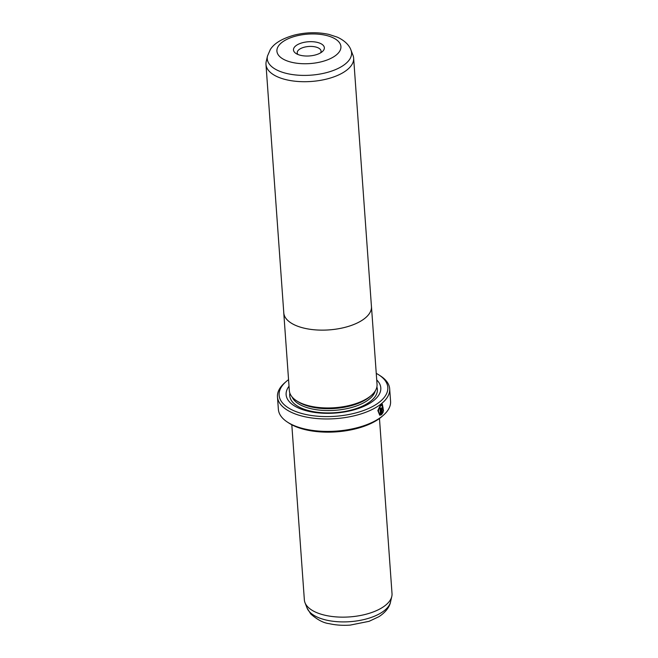 <?xml version="1.0" encoding="UTF-8"?>
<svg xmlns="http://www.w3.org/2000/svg" width="658" height="658" viewBox="0 0 658 658"><rect width="100%" height="100%" fill="white"/><g stroke="black" fill="none" stroke-linecap="round" stroke-linejoin="round"><path stroke-width="0.99" d="M353.017 55.387A43.946 20.225 175.9 0 1 353.642 58.159A43.946 20.225 175.9 0 1 331.731 77.611A43.946 20.225 175.9 0 1 286.625 79.807A43.946 20.225 175.9 0 1 265.98 64.443A43.946 20.225 175.9 0 1 266.202 61.613L267.469 56.07A42.268 19.452 175.9 0 0 287.118 73.573A42.268 19.452 175.9 0 0 332.989 70.603A42.268 19.452 175.9 0 0 350.969 50.082L353.017 55.387M265.98 64.443L283.787 312.863A43.946 20.225 -4.1 0 0 304.432 328.227A43.946 20.225 -4.1 0 0 349.538 326.031A43.946 20.225 -4.1 0 0 371.449 306.579L353.642 58.159M300.755 55.362A15.471 7.115 175.9 0 1 295.985 53.479A15.471 7.115 175.9 0 1 297.885 44.481A15.471 7.115 175.9 0 1 317.074 42.334A15.471 7.115 175.9 0 1 322.371 51.587A15.471 7.115 175.9 0 1 300.755 55.362M320.594 52.854A11.951 5.503 -4.1 0 0 321.063 51.11A11.951 5.503 -4.1 0 0 315.445 46.932A11.951 5.503 -4.1 0 0 303.182 47.524A11.951 5.503 -4.1 0 0 297.219 52.821A11.951 5.503 -4.1 0 0 297.934 54.482M283.746 312.237A43.963 20.234 -4.1 0 0 283.762 312.863L289.347 390.688A43.963 20.234 -4.1 0 0 310 406.06A43.963 20.234 -4.1 0 0 355.123 403.864A43.963 20.234 -4.1 0 0 377.042 384.404L371.466 306.579A43.963 20.234 -4.1 0 0 371.4 305.954M283.762 312.863A43.963 20.234 -4.1 0 0 304.424 328.235A43.963 20.234 -4.1 0 0 349.546 326.039A43.963 20.234 -4.1 0 0 371.466 306.579M380.127 414.038C377.503 412.336 377.634 409.531 380.513 405.616L382.109 405.279L380.809 405.682C377.931 409.597 377.807 412.401 380.423 414.104L380.011 408.388A56.243 25.884 -4.1 0 0 380.645 407.927L381.147 414.902L379.715 415.173L377.832 410.534L380.743 404.686L382.347 404.176L383.556 410.995L382.109 405.279M379.567 415.132L381.147 414.902M381.92 407.664L382.265 412.689L382.767 411.678L383.219 412.048L381.763 414.433L381.369 408.955L382.611 406.578M382.142 406.734L383.088 407.508A56.243 25.884 175.9 0 1 382.537 407.993L381.961 408.478M370.758 395.902L370.01 396.56A42.186 19.411 175.9 0 1 311.053 406.874A42.186 19.411 175.9 0 1 298.041 401.717L297.202 401.174M376.73 379.937A47.458 21.837 175.9 0 1 364.565 406.027A47.458 21.837 175.9 0 1 308.429 411.275A47.458 21.837 175.9 0 1 289.026 386.221M379.469 418.496L392.02 593.598A43.946 20.225 175.9 0 1 391.798 596.428A43.946 20.225 175.9 0 1 325.011 615.246A43.946 20.225 175.9 0 1 304.983 602.654A43.946 20.225 175.9 0 1 304.358 599.882L291.807 424.78M288.549 379.65A54.491 25.078 -4.1 0 0 286.057 381.648A54.491 25.078 -4.1 0 0 304.72 414.236A54.491 25.078 -4.1 0 0 372.313 406.669A54.491 25.078 -4.1 0 0 379.008 374.986A54.491 25.078 -4.1 0 0 376.253 373.366M379.008 374.986L380.595 376.014A56.243 25.884 175.9 0 1 389.676 388.82A56.243 25.884 175.9 0 1 361.629 413.718A56.243 25.884 175.9 0 1 303.906 416.53A56.243 25.884 175.9 0 1 277.47 396.856A56.243 25.884 175.9 0 1 284.634 382.89L286.057 381.648M383.4 415.231L381.985 416.481A54.491 25.078 175.9 0 1 305.838 429.797A54.491 25.078 175.9 0 1 289.026 423.143L287.447 422.115A56.243 25.884 -4.1 0 0 304.794 428.983A56.243 25.884 -4.1 0 0 383.4 415.231A56.243 25.884 -4.1 0 0 390.572 401.265L389.676 388.82M379.707 414.005L380.423 414.104M277.47 396.856L278.367 409.309A56.243 25.884 -4.1 0 0 287.447 422.115M381.665 408.404L382.265 412.689M381.459 414.367L382.923 411.982L382.471 411.612M382.454 407.738A55.897 25.72 -4.1 0 0 382.791 407.442L383.088 407.508M383.293 410.781L382.208 404.152M380.85 414.836L380.365 408.133M291.996 62.362A32.086 14.764 -4.1 0 0 336.098 55.132A32.086 14.764 -4.1 0 0 325.842 35.335A32.086 14.764 -4.1 0 0 281.739 42.564A32.086 14.764 -4.1 0 0 291.996 62.362M375.224 390.992A42.186 19.411 175.9 0 1 311.185 408.741A42.186 19.411 175.9 0 1 292.086 396.955M376.878 386.953A43.946 20.225 175.9 0 1 357.746 408.059A43.946 20.225 175.9 0 1 310.37 411.036A43.946 20.225 175.9 0 1 289.874 393.196M390.531 601.971C389.881 605.705 386.863 611.562 378.885 616.702L369.105 621.317L350.212 625.1C342.76 625.626 335.728 625.141 329.115 623.644C323.481 622.978 317.362 619.762 310.757 613.98L307.031 607.959A42.268 19.452 -4.1 0 0 326.286 620.075A42.268 19.452 -4.1 0 0 390.531 601.971L391.798 596.428M350.969 50.082C349.801 46.479 345.968 41.117 337.34 37.169L328.885 34.397C317.715 31.987 306.241 32.209 294.471 35.055C282.167 38.518 274.115 43.354 270.306 49.564L267.469 56.07M307.031 607.959L304.983 602.654"/></g></svg>
